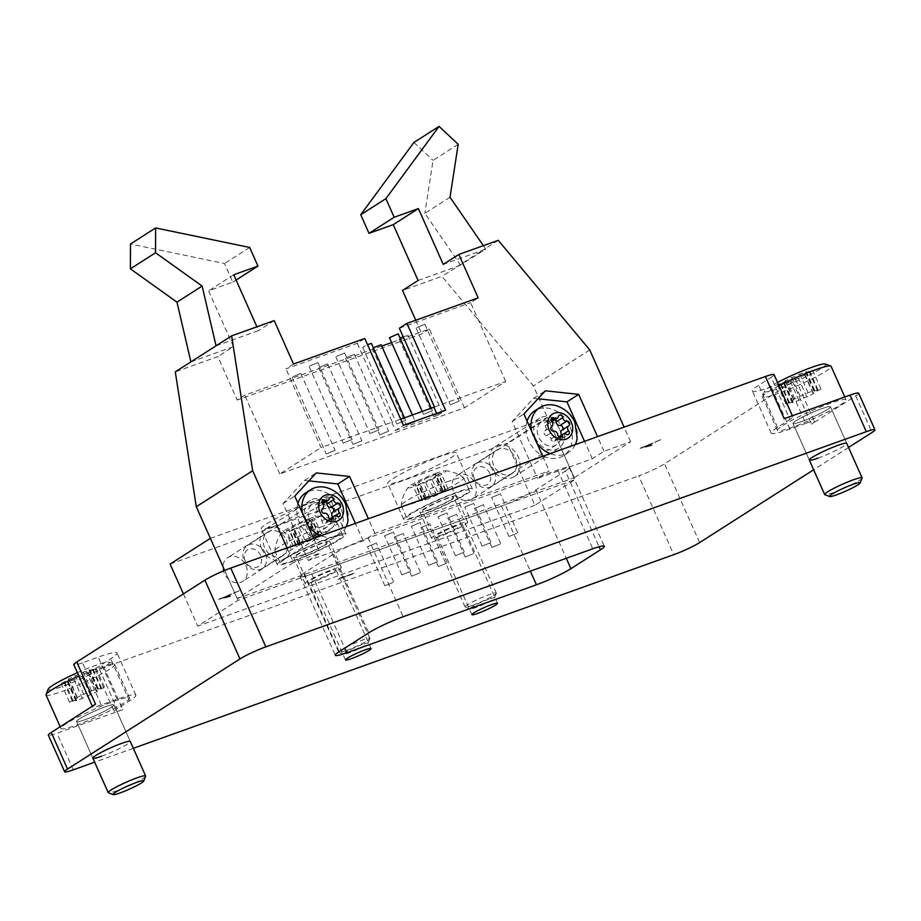 <?xml version="1.0" encoding="UTF-8"?>
<svg xmlns="http://www.w3.org/2000/svg" width="921" height="921" viewBox="0 0 921 921"><rect width="100%" height="100%" fill="white"/><g stroke="black" fill="none" stroke-linecap="round" stroke-linejoin="round"><path stroke-width="0.69" stroke-dasharray="4.61 3.45" d="M442.748 534.583A13.999 1.485 -24 0 1 436.842 535.884A13.999 1.485 -24 0 1 443.208 531.613A13.999 1.485 -24 0 1 456.505 525.799A13.999 1.485 -24 0 1 462.411 524.498A13.999 1.485 -24 0 1 456.045 528.781A13.999 1.485 -24 0 1 442.748 534.583M316.329 579.885A13.999 1.485 -24 0 1 310.423 581.186A13.999 1.485 -24 0 1 316.789 576.903A13.999 1.485 -24 0 1 330.086 571.101A13.999 1.485 -24 0 1 335.992 569.8A13.999 1.485 -24 0 1 329.637 574.082A13.999 1.485 -24 0 1 316.329 579.885M85.204 719.646A20.481 2.176 -24 0 1 76.558 721.546A20.481 2.176 -24 0 1 85.872 715.283A20.481 2.176 -24 0 1 105.328 706.787A20.481 2.176 -24 0 1 113.985 704.887A20.481 2.176 -24 0 1 104.672 711.15A20.481 2.176 -24 0 1 85.204 719.646A20.481 2.176 -24 0 1 76.558 721.546A20.481 2.176 -24 0 1 85.872 715.283A20.481 2.176 -24 0 1 105.328 706.787A20.481 2.176 -24 0 1 113.985 704.887A20.481 2.176 -24 0 1 104.672 711.15A20.481 2.176 -24 0 1 85.204 719.646M801.661 421.542A20.481 2.176 -24 0 1 793.016 423.453A20.481 2.176 -24 0 1 802.329 417.19A20.481 2.176 -24 0 1 821.797 408.694A20.481 2.176 -24 0 1 830.443 406.783A20.481 2.176 -24 0 1 821.129 413.045A20.481 2.176 -24 0 1 801.661 421.542A20.481 2.176 -24 0 1 793.016 423.453A20.481 2.176 -24 0 1 802.329 417.19A20.481 2.176 -24 0 1 821.797 408.694A20.481 2.176 -24 0 1 830.443 406.783A20.481 2.176 -24 0 1 821.129 413.045A20.481 2.176 -24 0 1 801.661 421.542M101.494 756.245A20.481 2.176 156 0 0 120.962 747.748A20.481 2.176 156 0 0 130.275 741.474L113.985 704.887L130.275 741.474M817.963 458.14A20.481 2.176 156 0 0 837.419 449.644A20.481 2.176 156 0 0 846.733 443.381L830.443 406.783L846.733 443.381M133.315 748.313L94.644 762.174M848.552 447.456L813.634 469.756M858.66 393.198A20.481 2.176 -24 0 1 855.747 395.869L811.47 424.144A20.481 2.176 156 0 0 814.383 421.473A20.481 2.176 156 0 0 805.725 423.384L786.948 381.202A20.481 2.176 -24 0 1 795.594 379.302A20.481 2.176 -24 0 1 792.693 381.973L664.548 463.816A20.481 2.176 -24 0 1 638.679 475.904L673.758 554.672M565.356 471.045A27.308 2.901 156 0 0 569.247 467.488A27.308 2.901 156 0 0 557.712 470.021L368.089 537.968A27.308 2.901 156 0 0 333.598 554.085L304.08 572.943A27.308 2.901 156 0 0 300.2 576.5A27.308 2.901 156 0 0 311.735 573.956L501.358 506.02A27.308 2.901 156 0 0 535.838 489.891L565.356 471.045L599.076 546.752M95.531 704.185A20.481 2.176 156 0 0 92.618 706.856A20.481 2.176 156 0 0 101.275 704.956L117.071 699.292A44.381 4.72 -24 0 1 135.813 695.171A44.381 4.72 -24 0 1 129.504 700.95L117.094 708.882A20.481 2.176 156 0 0 114.181 711.542A20.481 2.176 156 0 0 122.838 709.642L104.05 667.472L638.679 475.904M104.05 667.472A20.481 2.176 -24 0 1 95.404 669.371A20.481 2.176 -24 0 1 98.317 666.7L117.094 708.882M101.275 704.956L82.499 662.775L98.294 657.11A44.381 4.72 -24 0 1 117.036 652.989A44.381 4.72 -24 0 1 110.727 658.768L98.317 666.7M82.499 662.775A20.481 2.176 -24 0 1 73.841 664.686M774.043 374.617A20.481 2.176 -24 0 1 771.13 377.276L789.907 419.458A20.481 2.176 156 0 0 792.82 416.787A20.481 2.176 156 0 0 784.162 418.687M786.948 381.202L771.153 386.866A44.381 4.72 -24 0 1 752.411 390.988A44.381 4.72 -24 0 1 758.72 385.208L771.13 377.276M122.838 709.642L56.998 733.231A20.481 2.176 -24 0 1 48.341 735.142M805.725 423.384L789.93 429.048A44.381 4.72 -24 0 1 771.188 433.169A44.381 4.72 -24 0 1 777.497 427.39L789.907 419.458M218.761 599.375L239.345 590.66L231.804 594.057L227.245 596.969L229.79 596.762L218.899 599.283M218.841 599.168L239.345 590.66M239.287 590.534L238.355 591.282M238.297 591.167L231.804 594.057M231.747 593.93L227.245 596.969M227.188 596.843L230.78 596.129M230.722 596.002L229.79 596.762M229.732 596.635L218.714 599.249M226.059 597.107L229.651 594.816L221.846 598.109L226.117 597.234L229.709 594.931L221.903 598.236L226.117 597.234M341.967 577.26L337.892 579.401L353.699 573.737L339.757 578.215M339.699 578.089L354.55 573.035L340.425 578.25M340.367 578.123L341.91 577.133M640.141 448.389L660.725 439.674L653.185 443.07L648.626 445.983L651.17 445.776L640.279 448.308M640.222 448.182L660.725 439.674M660.668 439.547L659.735 440.307M659.678 440.18L653.185 443.07M653.127 442.943L648.626 445.983M648.568 445.856L652.16 445.142M652.103 445.016L651.17 445.776M651.112 445.649L640.095 448.262M647.44 446.121L651.032 443.83L643.226 447.122L647.498 446.248L651.089 443.957L643.284 447.249L647.498 446.248M393.037 478.552A37.554 3.995 -24 0 1 430.832 460.074A37.554 3.995 -24 0 1 456.321 452.902A37.554 3.995 -24 0 1 450.979 457.795A37.554 3.995 -24 0 1 413.184 476.261A37.554 3.995 -24 0 1 387.706 483.444A37.554 3.995 -24 0 1 393.037 478.552M409.051 514.528A37.554 3.995 -24 0 1 446.858 496.051A37.554 3.995 -24 0 1 472.335 488.867A37.554 3.995 -24 0 1 466.993 493.76A37.554 3.995 -24 0 1 429.198 512.237A37.554 3.995 -24 0 1 403.72 519.421A37.554 3.995 -24 0 1 409.051 514.528M422.751 509.624A19.802 2.107 -24 0 1 442.679 499.873A19.802 2.107 -24 0 1 456.114 496.097A19.802 2.107 -24 0 1 453.305 498.675A19.802 2.107 -24 0 1 433.377 508.415A19.802 2.107 -24 0 1 419.941 512.203A19.802 2.107 -24 0 1 422.751 509.624M464.898 524.717A19.802 2.107 156 0 0 467.718 522.138A19.802 2.107 156 0 0 454.283 525.926A19.802 2.107 156 0 0 434.355 535.665A19.802 2.107 156 0 0 431.535 538.244A19.802 2.107 156 0 0 444.97 534.468A19.802 2.107 156 0 0 464.898 524.717M266.63 523.842A37.554 3.995 -24 0 1 304.425 505.376A37.554 3.995 -24 0 1 329.902 498.192A37.554 3.995 -24 0 1 324.56 503.085A37.554 3.995 -24 0 1 286.765 521.562A37.554 3.995 -24 0 1 261.288 528.746A37.554 3.995 -24 0 1 266.63 523.842M282.643 559.818A37.554 3.995 -24 0 1 320.439 541.352A37.554 3.995 -24 0 1 345.916 534.168A37.554 3.995 -24 0 1 340.586 539.061A37.554 3.995 -24 0 1 302.79 557.539A37.554 3.995 -24 0 1 277.302 564.711A37.554 3.995 -24 0 1 282.643 559.818M296.332 554.914A19.802 2.107 -24 0 1 316.271 545.174A19.802 2.107 -24 0 1 329.706 541.387A19.802 2.107 -24 0 1 326.886 543.966A19.802 2.107 -24 0 1 306.958 553.705A19.802 2.107 -24 0 1 293.523 557.493A19.802 2.107 -24 0 1 296.332 554.914M338.491 570.018A19.802 2.107 156 0 0 341.3 567.44A19.802 2.107 156 0 0 327.864 571.227A19.802 2.107 156 0 0 307.936 580.967A19.802 2.107 156 0 0 305.116 583.546A19.802 2.107 156 0 0 318.551 579.758A19.802 2.107 156 0 0 338.491 570.018M475.086 483.571A13.999 11.374 -122.6 0 1 471.817 499.228A13.999 11.374 -122.6 0 1 453.489 491.307A13.999 11.374 -122.6 0 1 456.747 475.639A13.999 11.374 -122.6 0 1 475.086 483.571M515.334 457.852A13.999 11.374 -122.6 0 1 512.076 473.521A13.999 11.374 -122.6 0 1 493.737 465.589A13.999 11.374 -122.6 0 1 497.006 449.932A13.999 11.374 -122.6 0 1 515.334 457.852M245.953 565.667A13.999 11.374 -122.6 0 1 242.695 581.324A13.999 11.374 -122.6 0 1 224.356 573.403A13.999 11.374 -122.6 0 1 227.625 557.735A13.999 11.374 -122.6 0 1 245.953 565.667M286.212 539.948A13.999 11.374 -122.6 0 1 282.943 555.616A13.999 11.374 -122.6 0 1 264.615 547.696A13.999 11.374 -122.6 0 1 267.873 532.027A13.999 11.374 -122.6 0 1 286.212 539.948M534.848 505.307L197.739 626.096L237.986 600.377L575.095 479.599L534.848 505.307L507.229 443.277L170.12 564.066M183.406 593.895L197.739 626.096M287.018 547.926L293.523 562.524L237.169 598.523L224.655 570.433L237.986 600.377M210.379 538.359L547.477 417.57L575.095 479.599M547.477 417.57L507.229 443.277M535.458 438.131A17.752 14.425 57.4 0 0 558.713 448.193A17.752 14.425 57.4 0 0 562.846 428.323A17.752 14.425 57.4 0 0 539.602 418.272A17.752 14.425 57.4 0 0 535.458 438.131M490.847 466.636A17.752 14.425 57.4 0 0 514.091 476.687A17.752 14.425 57.4 0 0 518.235 456.816A17.752 14.425 57.4 0 0 494.98 446.766A17.752 14.425 57.4 0 0 490.847 466.636M306.336 520.238A17.752 14.425 57.4 0 0 329.58 530.289A17.752 14.425 57.4 0 0 333.724 510.418A17.752 14.425 57.4 0 0 310.469 500.368A17.752 14.425 57.4 0 0 306.336 520.238M261.714 548.732A17.752 14.425 57.4 0 0 284.969 558.782A17.752 14.425 57.4 0 0 289.102 538.912A17.752 14.425 57.4 0 0 265.858 528.861A17.752 14.425 57.4 0 0 261.714 548.732M309.824 365.856L317.872 362.598L309.824 365.856M344.063 442.771L352.121 439.501L344.063 442.771M336.579 356.266L344.638 353.008L336.579 356.266M370.818 433.181L378.876 429.911L370.818 433.181M371.393 343.418L362.655 347.309L367.502 344.604M397.584 423.591L405.631 420.333L397.584 423.591M398.148 333.828L389.422 337.719M424.339 414.001L432.386 410.743L424.339 414.001M416.856 327.508L424.903 324.238L416.856 327.508M451.094 404.423L459.153 401.153L451.094 404.423M403.145 336.672L407.186 335.751L400.105 338.214M434.056 415.302L442.103 412.032L434.056 415.302M381.11 344.719L373.339 347.804M407.301 424.892L415.348 421.622L407.301 424.892M346.296 357.567L354.355 354.297L346.296 357.567M380.534 434.482L388.593 431.212L380.534 434.482M319.541 367.157L327.588 363.887L319.541 367.157M353.779 444.06L361.838 440.802L353.779 444.06M292.786 376.747L300.833 373.477L292.786 376.747M327.024 453.65L335.083 450.392L327.024 453.65M499.976 544.15L491.918 547.419L499.976 544.15M482.581 505.076L474.522 508.346L482.581 505.076M473.21 553.74L465.163 557.009L473.21 553.74M455.814 514.666L447.767 517.924L455.814 514.666M446.455 563.33L438.408 566.588L446.455 563.33M429.059 524.256L421.012 527.514L429.059 524.256M419.7 572.908L411.641 576.178L419.7 572.908M402.304 533.835L394.246 537.104L402.304 533.835M392.945 582.498L384.886 585.768L392.945 582.498M375.549 543.425L367.491 546.694L375.549 543.425M517.015 533.271L508.956 536.529L517.015 533.271M499.619 494.197L491.561 497.455L499.619 494.197M490.26 542.849L482.201 546.118L490.26 542.849M472.853 503.775L464.806 507.045L472.853 503.775M463.493 552.439L455.446 555.708L463.493 552.439M446.098 513.365L438.051 516.635L446.098 513.365M436.738 562.029L428.691 565.298L436.738 562.029M419.343 522.955L411.284 526.225L419.343 522.955M409.983 571.619L401.924 574.877L409.983 571.619M392.588 532.545L384.529 535.803L392.588 532.545M293.523 364.025L285.971 368.849L357.233 343.314L364.785 338.491M357.233 343.314L392.311 422.083L321.038 447.618L285.971 368.849M498.261 240.323L482.662 250.293L443.254 264.408M216.044 345.824L258.594 330.581L256.913 326.805M274.193 320.612L258.594 330.581M400.727 419.216L392.311 422.083M434.447 406.99L505.71 381.455L464.449 407.807L279.777 473.97L321.038 447.618M308.857 480.877L304.483 480.417L283.046 503.591L308.374 560.498L363.162 540.869L374.893 533.363L549.25 470.896L537.507 478.402L592.284 458.773L604.026 451.267L630.62 441.735L574.267 477.734L533.397 385.934L441.896 276.323L402.5 290.437M308.374 560.498L320.117 552.991L293.523 562.524M237.169 598.523L574.267 477.734M381.731 346.112L244.71 395.201L237.169 400.025L217.828 356.611L175.289 371.854M464.449 407.807L429.382 329.039L391.586 342.577M429.382 329.039L421.83 333.851L237.169 400.025M589.751 349.945L533.397 385.934M630.62 441.735L624.116 427.137M483.387 245.654L485.804 249.165L441.896 276.323M418.099 280.479L457.495 266.365L482.662 250.293L485.804 249.165M415.762 320.232L421.83 333.851M505.71 381.455L470.643 302.687L478.183 297.863M399.38 328.221L470.643 302.687M190.889 361.884L233.427 346.641L217.828 356.611M233.427 346.641L208.583 290.829L232.806 282.137L224.528 263.533L130.483 244.007M233.738 274.757L208.583 290.829M279.777 473.97L244.71 395.201M313.612 538.394L320.117 552.991M374.893 533.363L368.4 518.765M542.745 456.286L549.25 470.896M604.026 451.267L597.522 436.669M592.284 458.773L584.513 441.32M537.979 398.781L533.604 398.321L512.168 421.496L537.507 478.402M512.168 421.496L523.911 413.99M533.604 398.321L545.347 390.815M363.162 540.869L355.391 523.416M283.046 503.591L294.778 496.097M304.483 480.417L316.225 472.922M236.087 280.042L232.806 282.137M249.683 247.461L224.528 263.533M450.012 197.267L424.846 213.327L460.65 265.236M458.198 144.321L433.043 160.392L424.846 213.327M413.909 142.456L433.043 160.392M391.805 422.405L395.397 430.475L403.444 425.329M395.397 430.475L437.533 415.371L436.669 413.425M437.533 415.371L445.58 410.225M77.41 672.687A33.455 3.557 -24 0 1 95.139 665.503A33.455 3.557 -24 0 1 108.931 662.13A33.455 3.557 -24 0 1 95.45 671.904A33.455 3.557 -24 0 1 62.26 686.502A33.455 3.557 -24 0 1 48.157 689.184M46.05 694.998A37.554 3.995 156 0 0 61.903 691.51A37.554 3.995 156 0 0 97.591 675.933A37.554 3.995 156 0 0 114.665 664.444A37.554 3.995 156 0 0 114.296 664.145A37.554 3.995 156 0 0 98.812 667.944A37.554 3.995 156 0 0 78.884 676.014M145.622 776.23A20.481 2.176 -24 0 1 116.852 790.725A20.481 2.176 -24 0 1 108.402 792.797M74.348 675.968L75.349 675.646A5.595 0.599 156 0 0 83.293 672.192L89.51 669.97A5.595 0.599 156 0 0 89.095 670.442A5.595 0.599 156 0 0 93.182 669.256L96.164 668.381L92.871 670.327A5.595 0.599 156 0 0 88.335 672.998A5.595 0.599 156 0 0 88.589 673.055L82.061 676.359A5.595 0.599 156 0 0 80.691 676.797A5.595 0.599 156 0 0 74.106 679.813L67.889 682.035A5.595 0.599 156 0 0 68.304 681.563A5.595 0.599 156 0 0 65.944 682.081A5.595 0.599 156 0 0 64.217 682.749L61.235 683.624L64.539 681.678A5.595 0.599 156 0 0 69.063 679.007A5.595 0.599 156 0 0 68.81 678.95L74.348 675.968M82.637 694.572L83.627 694.25A5.595 0.599 156 0 0 91.582 690.808L97.799 688.574A5.595 0.599 156 0 0 97.373 689.046A5.595 0.599 156 0 0 101.471 687.86L104.453 686.997L101.149 688.931A5.595 0.599 156 0 0 96.613 691.602A5.595 0.599 156 0 0 96.878 691.659L90.339 694.964A5.595 0.599 156 0 0 88.98 695.401A5.595 0.599 156 0 0 82.395 698.417L76.178 700.639A5.595 0.599 156 0 0 76.593 700.167A5.595 0.599 156 0 0 74.233 700.685A5.595 0.599 156 0 0 72.494 701.365L69.512 702.228L72.817 700.282A5.595 0.599 156 0 0 77.352 697.611A5.595 0.599 156 0 0 77.099 697.554L82.637 694.572M113.72 701.434A37.554 3.995 -24 0 1 129.573 697.945A37.554 3.995 -24 0 1 112.5 709.423A37.554 3.995 -24 0 1 76.823 725A37.554 3.995 -24 0 1 60.959 728.488A37.554 3.995 -24 0 1 78.043 717.01A37.554 3.995 -24 0 1 113.72 701.434M825.4 364.025A33.455 3.557 -24 0 1 811.908 373.799A33.455 3.557 -24 0 1 778.729 388.397A33.455 3.557 -24 0 1 764.614 391.091A33.455 3.557 -24 0 1 777.531 382.468M778.982 385.726A37.554 3.995 156 0 0 762.53 396.421A37.554 3.995 156 0 0 762.507 396.893A37.554 3.995 156 0 0 778.372 393.405A37.554 3.995 156 0 0 814.049 377.829A37.554 3.995 156 0 0 831.122 366.351M862.079 478.126A20.481 2.176 -24 0 1 833.309 492.62A20.481 2.176 -24 0 1 824.871 494.692M799.509 377.944L798.519 378.266A5.595 0.599 156 0 0 790.563 381.708L784.347 383.93A5.595 0.599 156 0 0 784.773 383.458A5.595 0.599 156 0 0 780.674 384.656L777.692 385.519L780.996 383.573A5.595 0.599 156 0 0 785.532 380.914A5.595 0.599 156 0 0 785.268 380.845L791.807 377.541A5.595 0.599 156 0 0 793.165 377.103A5.595 0.599 156 0 0 799.762 374.099L805.967 371.865A5.595 0.599 156 0 0 805.553 372.337A5.595 0.599 156 0 0 807.924 371.819A5.595 0.599 156 0 0 809.651 371.151L812.633 370.288L809.329 372.222A5.595 0.599 156 0 0 804.793 374.893A5.595 0.599 156 0 0 805.058 374.962L799.509 377.944M807.798 396.548L806.796 396.87A5.595 0.599 156 0 0 798.852 400.313L792.636 402.546A5.595 0.599 156 0 0 793.05 402.074A5.595 0.599 156 0 0 788.963 403.26L785.981 404.123L789.285 402.189A5.595 0.599 156 0 0 793.81 399.518A5.595 0.599 156 0 0 793.557 399.449L800.096 396.157A5.595 0.599 156 0 0 801.454 395.719A5.595 0.599 156 0 0 808.039 392.703L814.256 390.481A5.595 0.599 156 0 0 813.842 390.953A5.595 0.599 156 0 0 816.202 390.435A5.595 0.599 156 0 0 817.929 389.756L820.91 388.892L817.606 390.838A5.595 0.599 156 0 0 813.082 393.497A5.595 0.599 156 0 0 813.335 393.566L807.798 396.548M793.28 426.907A37.554 3.995 -24 0 1 777.428 430.395A37.554 3.995 -24 0 1 794.501 418.905A37.554 3.995 -24 0 1 830.178 403.329A37.554 3.995 -24 0 1 846.042 399.841A37.554 3.995 -24 0 1 828.958 411.319A37.554 3.995 -24 0 1 793.28 426.907M245.251 560.935A9.97 8.105 -122.6 0 1 248.9 549.123A9.97 8.105 -122.6 0 1 260.631 555.421A9.97 8.105 -122.6 0 1 256.971 567.232A9.97 8.105 -122.6 0 1 245.251 560.935M265.283 553.245A13.654 11.098 57.4 0 0 247.404 545.508A13.654 11.098 57.4 0 0 244.215 560.797A13.654 11.098 57.4 0 0 262.105 568.533A13.654 11.098 57.4 0 0 265.283 553.245M325.7 501.91A2.544 2.072 57.4 0 0 322.546 502.935A3.5 2.844 -122.6 0 1 321.441 504.639A3.5 2.844 -122.6 0 1 318.344 504.443A2.544 2.072 57.4 0 0 316.007 507.932A3.5 2.844 -122.6 0 1 316.686 509.002A3.5 2.844 -122.6 0 1 315.868 512.928A3.5 2.844 -122.6 0 1 315.811 512.962A2.544 2.072 57.4 0 0 317.849 517.533A3.5 2.844 -122.6 0 1 321.521 519.858A3.5 2.844 -122.6 0 1 321.843 521.067A2.544 2.072 57.4 0 0 326.23 522.149A3.5 2.844 -122.6 0 1 327.335 520.446A3.5 2.844 -122.6 0 1 330.432 520.641A2.544 2.072 57.4 0 0 332.769 517.153A3.5 2.844 -122.6 0 1 332.677 517.038M307.649 524.993A26.628 21.632 -122.6 0 1 304.517 519.479A26.628 21.632 -122.6 0 1 302.549 513.538M327.369 487.865A26.628 21.632 -122.6 0 1 345.605 504.754A26.628 21.632 -122.6 0 1 348.034 520.215M330.558 511.546A13.654 11.098 57.4 0 0 312.68 503.822A13.654 11.098 57.4 0 0 309.491 519.099A13.654 11.098 57.4 0 0 327.381 526.835A13.654 11.098 57.4 0 0 330.558 511.546M314.188 538.186A26.628 21.632 57.4 0 0 334.358 537.772A26.628 21.632 57.4 0 0 340.574 507.966A26.628 21.632 57.4 0 0 305.691 492.885M297.955 503.211A26.628 21.632 57.4 0 0 299.486 522.691A26.628 21.632 57.4 0 0 313.336 537.749M346.146 526.731A26.628 21.632 -122.6 0 1 339.389 534.56A26.628 21.632 -122.6 0 1 320.992 535.746M362.367 644.481A13.378 1.428 156 0 0 349.094 650.318A13.378 1.428 156 0 0 343.706 654.232A13.378 1.428 156 0 0 349.22 652.874A13.378 1.428 156 0 0 368.009 643.411A13.378 1.428 156 0 0 362.367 644.481M345.916 650.687A17.073 1.819 -24 0 1 338.882 652.413A17.073 1.819 -24 0 1 338.709 652.275A17.073 1.819 -24 0 1 346.469 647.049A17.073 1.819 -24 0 1 362.69 639.968A17.073 1.819 -24 0 1 369.897 638.391A17.073 1.819 -24 0 1 369.885 638.598A17.073 1.819 -24 0 1 345.916 650.687M317.722 535.251L321.51 534.019L310.964 540.167L299.924 544.956L293.431 546.257L304.77 539.844L316.398 535.009L315.822 535.665L317.722 535.251M310.814 519.743L314.602 518.511L304.057 524.659L293.016 529.448L286.535 530.749L297.874 524.348L309.502 519.502L308.915 520.158L310.814 519.743M310.63 518.201A20.481 2.176 156 0 0 282.045 532.407A20.481 2.176 156 0 0 290.506 531.06A20.481 2.176 156 0 0 311.517 521.758A20.481 2.176 156 0 0 318.747 516.071A20.481 2.176 156 0 0 310.63 518.201M322.857 526.328A34.135 3.626 156 0 0 291.22 540.074A34.135 3.626 156 0 0 274.872 550.7A34.135 3.626 156 0 0 274.895 550.919A34.135 3.626 156 0 0 289.321 547.753A34.135 3.626 156 0 0 321.751 533.593A34.135 3.626 156 0 0 337.282 523.151A34.135 3.626 156 0 0 337.144 522.978A34.135 3.626 156 0 0 322.857 526.328M303.228 554.799A17.073 1.819 -24 0 1 296.021 556.388A17.073 1.819 -24 0 1 303.78 551.161A17.073 1.819 -24 0 1 320.001 544.081A17.073 1.819 -24 0 1 327.208 542.492A17.073 1.819 -24 0 1 319.449 547.719A17.073 1.819 -24 0 1 303.228 554.799M294.835 560.152A34.135 3.626 -24 0 1 280.421 563.33A34.135 3.626 -24 0 1 295.952 552.888A34.135 3.626 -24 0 1 328.383 538.727A34.135 3.626 -24 0 1 342.796 535.55A34.135 3.626 -24 0 1 327.277 545.992A34.135 3.626 -24 0 1 294.835 560.152M488.786 599.18A13.378 1.428 156 0 0 475.512 605.028A13.378 1.428 156 0 0 470.113 608.931A13.378 1.428 156 0 0 475.639 607.584A13.378 1.428 156 0 0 494.427 598.109A13.378 1.428 156 0 0 488.786 599.18M472.335 605.396A17.073 1.819 -24 0 1 465.289 607.112A17.073 1.819 -24 0 1 465.128 606.974A17.073 1.819 -24 0 1 472.887 601.758A17.073 1.819 -24 0 1 489.109 594.678A17.073 1.819 -24 0 1 496.315 593.089A17.073 1.819 -24 0 1 496.304 593.308A17.073 1.819 -24 0 1 472.335 605.396M444.141 489.96L447.917 488.717L437.383 494.876L426.331 499.666L419.849 500.966L431.189 494.554L442.817 489.719L442.23 490.375L444.141 489.96M437.233 474.453L441.021 473.21L430.475 479.369L419.435 484.158L412.942 485.459L424.282 479.047L435.909 474.211L435.334 474.868L437.233 474.453M437.049 472.91A20.481 2.176 156 0 0 408.452 487.117A20.481 2.176 156 0 0 416.914 485.758A20.481 2.176 156 0 0 437.935 476.456A20.481 2.176 156 0 0 445.154 470.781A20.481 2.176 156 0 0 437.049 472.91M449.275 481.027A34.135 3.626 156 0 0 417.627 494.784A34.135 3.626 156 0 0 401.28 505.41A34.135 3.626 156 0 0 401.314 505.629A34.135 3.626 156 0 0 415.728 502.452A34.135 3.626 156 0 0 448.17 488.291A34.135 3.626 156 0 0 463.689 477.849A34.135 3.626 156 0 0 463.551 477.688A34.135 3.626 156 0 0 449.275 481.027M429.635 509.497A17.073 1.819 -24 0 1 422.428 511.086A17.073 1.819 -24 0 1 430.199 505.871A17.073 1.819 -24 0 1 446.409 498.791A17.073 1.819 -24 0 1 453.616 497.202A17.073 1.819 -24 0 1 445.856 502.417A17.073 1.819 -24 0 1 429.635 509.497M421.254 514.862A34.135 3.626 -24 0 1 406.84 518.028A34.135 3.626 -24 0 1 422.359 507.598A34.135 3.626 -24 0 1 454.801 493.437A34.135 3.626 -24 0 1 469.215 490.26A34.135 3.626 -24 0 1 453.685 500.702A34.135 3.626 -24 0 1 421.254 514.862M474.373 478.839A9.97 8.105 -122.6 0 1 478.034 467.028A9.97 8.105 -122.6 0 1 489.753 473.325A9.97 8.105 -122.6 0 1 486.092 485.137A9.97 8.105 -122.6 0 1 474.373 478.839M494.404 471.149A13.654 11.098 57.4 0 0 476.525 463.413A13.654 11.098 57.4 0 0 473.336 478.701A13.654 11.098 57.4 0 0 491.227 486.426A13.654 11.098 57.4 0 0 494.404 471.149M554.833 419.815A2.544 2.072 57.4 0 0 551.667 420.839A3.5 2.844 -122.6 0 1 550.562 422.543A3.5 2.844 -122.6 0 1 547.477 422.348A2.544 2.072 57.4 0 0 545.128 425.836A3.5 2.844 -122.6 0 1 545.819 426.907A3.5 2.844 -122.6 0 1 545.002 430.821A3.5 2.844 -122.6 0 1 544.933 430.867A2.544 2.072 57.4 0 0 546.97 435.437A3.5 2.844 -122.6 0 1 550.643 437.763A3.5 2.844 -122.6 0 1 550.977 438.96A2.544 2.072 57.4 0 0 555.363 440.042A3.5 2.844 -122.6 0 1 556.457 438.35A3.5 2.844 -122.6 0 1 559.554 438.546A2.544 2.072 57.4 0 0 561.902 435.057A3.5 2.844 -122.6 0 1 561.798 434.942M536.77 442.897A26.628 21.632 -122.6 0 1 533.639 437.371A26.628 21.632 -122.6 0 1 531.682 431.442M556.491 405.77A26.628 21.632 -122.6 0 1 574.727 422.658A26.628 21.632 -122.6 0 1 577.156 438.108M559.692 429.451A13.654 11.098 57.4 0 0 541.801 421.714A13.654 11.098 57.4 0 0 538.624 437.003A13.654 11.098 57.4 0 0 556.503 444.739A13.654 11.098 57.4 0 0 559.692 429.451M543.321 456.091A26.628 21.632 57.4 0 0 563.491 455.676A26.628 21.632 57.4 0 0 569.696 425.87A26.628 21.632 57.4 0 0 534.813 410.789M527.077 421.116A26.628 21.632 57.4 0 0 528.608 440.595A26.628 21.632 57.4 0 0 542.457 455.653M575.28 444.636A26.628 21.632 -122.6 0 1 568.522 452.453A26.628 21.632 -122.6 0 1 550.125 453.65M699.615 542.584L664.548 463.816M792.693 381.973L811.47 424.144M855.747 395.869L872.037 432.456M73.289 769.829L56.998 733.231M129.504 700.95L110.727 658.768M117.071 699.292L98.294 657.11M777.497 427.39L758.72 385.208M789.93 429.048L771.153 386.866M557.712 470.021L592.779 548.789M535.838 489.891L566.288 558.287M501.358 506.02L530.358 571.158M311.735 573.956L344.753 648.131M304.08 572.943L339.158 651.711M333.598 554.085L368.676 632.854M368.089 537.968L403.156 616.736M83.627 694.25L75.349 675.646M97.799 688.574L89.51 669.97M101.149 688.931L92.871 670.327M82.395 698.417L74.106 679.813M72.494 701.365L64.217 682.749M76.178 700.639L67.889 682.035M90.339 694.964L82.061 676.359M96.878 691.659L88.589 673.055M101.471 687.86L93.182 669.256M91.582 690.808L83.293 672.192M77.099 697.554L68.81 678.95M72.817 700.282L64.539 681.678M806.796 396.87L798.519 378.266M792.636 402.546L784.347 383.93M789.285 402.189L780.996 383.573M808.039 392.703L799.762 374.099M817.929 389.756L809.651 371.151M814.256 390.481L805.967 371.865M800.096 396.157L791.807 377.541M793.557 399.449L785.268 380.845M788.963 403.26L780.674 384.656M798.852 400.313L790.563 381.708M813.335 393.566L805.058 374.962M817.606 390.838L809.329 372.222M321.843 521.067L328.555 516.773M322.546 502.935L329.258 498.652M332.769 517.153L334.818 515.841M326.23 522.149L330.674 519.306M330.432 520.641L337.132 516.359M318.344 504.443L321.993 502.118M316.007 507.932L322.707 503.649M317.849 517.533L324.56 513.25M319.115 534.71L312.207 519.202M311.16 537.081L304.264 521.574M296.09 544.702L289.182 529.195M298.784 544.99L291.876 529.483M310.17 540.42L303.262 524.924M318.85 535.573L311.954 520.066M315.419 537.772L308.512 522.265M303.78 543.194L296.873 527.687M295.825 545.566L288.929 530.059M299.521 542.504L292.613 526.996M304.77 539.844L297.874 524.348M316.156 535.285L309.249 519.778M445.522 489.419L438.626 473.912M437.579 491.779L430.671 476.272M422.497 499.401L415.601 483.893M425.191 499.689L418.295 484.181M436.577 495.13L429.681 479.622M445.269 490.283L438.361 474.776M441.827 492.47L434.931 476.974M430.188 497.904L423.292 482.397M422.244 500.264L415.336 484.757M425.939 497.213L419.032 481.706M431.189 494.554L424.282 479.047M442.575 489.995L435.668 474.488M550.977 438.96L557.689 434.677M544.933 430.867L551.552 426.642M551.667 420.839L558.379 416.557M561.902 435.057L563.94 433.745M555.363 440.042L559.795 437.21M559.554 438.546L566.265 434.263M547.477 422.348L551.115 420.022M545.128 425.836L551.84 421.553M546.97 435.437L553.682 431.155M471.909 614.664L436.842 535.884M345.49 659.954L310.423 581.186M92.848 758.144L76.558 721.546L92.848 758.144M809.306 460.04L793.016 423.453L809.306 460.04M135.813 695.171L117.036 652.989M771.188 433.169L752.411 390.988M92.618 706.856L92.342 706.223M95.404 669.371L114.181 711.542M795.594 379.302L814.383 421.473M792.82 416.787L792.359 415.762M569.247 467.488L604.314 546.257M300.2 576.5L335.267 655.268M371.071 648.568L335.992 569.8M497.478 603.278L462.411 524.498M472.335 488.867L456.321 452.902M467.718 522.138L456.114 496.097M345.916 534.168L329.902 498.192M341.3 567.44L329.706 541.387M512.076 473.521L471.817 499.228M282.943 555.616L242.695 581.324M267.873 532.027L227.625 557.735M497.006 449.932L456.747 475.639M305.116 583.546L293.523 557.493M277.302 564.711L261.288 528.746M431.535 538.244L419.941 512.203M403.72 519.421L387.706 483.444M514.091 476.687L558.713 448.193M284.969 558.782L329.58 530.289M317.872 362.598L352.121 439.501M344.638 353.008L378.876 429.911M404.526 417.846L405.631 420.333M431.293 408.256L432.386 410.743M424.903 324.238L459.153 401.153M407.865 335.129L442.103 412.032M412.412 415.026L415.348 421.622M354.355 354.297L388.593 431.212M327.588 363.887L361.838 440.802M300.833 373.477L335.083 450.392M500.656 543.528L483.26 504.455M473.889 553.118L456.494 514.045M447.134 562.708L429.739 523.623M420.379 572.286L402.984 533.213M393.624 581.876L376.229 542.803M517.694 532.649L500.299 493.564M490.939 542.227L473.544 503.154M464.172 551.817L446.777 512.744M437.417 561.407L420.022 522.334M410.662 570.997L393.267 531.924M401.924 574.877L384.529 535.803M428.691 565.298L411.284 526.225M455.446 555.708L438.051 516.635M482.201 546.118L464.806 507.045M508.956 536.529L491.561 497.455M384.886 585.768L367.491 546.694M411.641 576.178L394.246 537.104M438.408 566.588L421.012 527.514M465.163 557.009L447.767 517.924M491.918 547.419L474.522 508.346M292.107 377.368L326.345 454.272M318.862 367.778L353.1 444.682M345.617 358.188L379.855 435.103M372.372 348.599L406.622 425.514M399.138 339.02L433.377 415.924M416.177 328.129L450.415 405.044M422.267 411.491L423.66 414.623M362.655 347.309L396.905 424.213M335.9 356.899L370.138 433.803M309.145 366.477L343.383 443.392M265.858 528.861L310.469 500.368M494.98 446.766L539.602 418.272M108.931 662.13L114.296 664.145M98.098 688.229L89.821 669.625M104.453 686.997L96.164 668.381M114.665 664.444L129.573 697.945M60.187 726.761L60.959 728.488M76.593 700.167L68.304 681.563M75.867 700.985L67.59 682.38M97.062 691.706L88.784 673.101M96.613 691.602L88.335 672.998M97.373 689.046L89.095 670.442M76.904 697.508L68.626 678.904M77.352 697.611L69.063 679.007M69.512 702.228L61.235 683.624M764.614 391.091L762.53 396.421M792.336 402.891L784.047 384.276M785.981 404.123L777.692 385.519M762.507 396.893L777.428 430.395M844.764 396.974L846.042 399.841M813.842 390.953L805.553 372.337M814.567 390.136L806.278 371.52M793.361 399.415L785.083 380.799M793.81 399.518L785.532 380.914M793.05 402.074L784.773 383.458M813.531 393.612L805.242 375.008M813.082 393.497L804.793 374.893M820.91 388.892L812.633 370.288M323.352 501.703L330.063 497.409M247.404 545.508L312.68 503.822M339.389 534.56L334.358 537.772M262.105 568.533L327.381 526.835M325.424 523.381L332.136 519.099M327.335 520.446L329.787 518.88M332.677 520.791L339.389 516.497M333.011 512.088L339.722 507.805M321.441 504.639L322.81 503.764M316.099 504.294L322.81 500.011M315.765 512.985L322.477 508.703M343.706 654.232L338.882 652.413M293.431 546.257L286.535 530.749M298.542 545.267L291.635 529.759M282.045 532.407C277.877 537.783 275.483 543.885 274.872 550.7M338.709 652.275L296.021 556.388M274.895 550.919L280.421 563.33M337.282 523.151L342.796 535.55M369.897 638.391L327.208 542.492M318.747 516.071C325.527 516.577 331.652 518.88 337.144 522.978M321.51 534.019L314.602 518.511M315.212 537.726L308.305 522.219M315.569 537.806L308.662 522.299M299.118 544.61L292.21 529.103M299.728 542.55L292.82 527.042M299.371 542.469L292.464 526.962M316.398 535.009L309.502 519.502M315.822 535.665L308.915 520.158M368.009 643.411L369.885 638.598M470.113 608.931L465.289 607.112M419.849 500.966L412.942 485.459M424.949 499.965L418.053 484.458M408.452 487.117C404.296 492.493 401.901 498.583 401.28 505.41M465.128 606.974L422.428 511.086M401.314 505.629L406.84 518.028M463.689 477.849L469.215 490.26M496.315 593.089L453.616 497.202M445.154 470.781C451.935 471.276 458.071 473.578 463.551 477.688M447.917 488.717L441.021 473.21M441.62 492.424L434.724 476.917M441.988 492.516L435.08 477.009M425.537 499.309L418.629 483.801M426.147 497.259L419.239 481.752M425.79 497.167L418.882 481.66M442.817 489.719L435.909 474.211M442.23 490.375L435.334 474.868M494.427 598.109L496.304 593.308M545.002 430.821L551.529 426.653M552.473 419.596L559.185 415.313M476.525 463.413L541.801 421.714M568.522 452.453L563.491 455.676M491.227 486.426L556.503 444.739M554.557 441.286L561.257 437.003M556.457 438.35L558.909 436.784M561.798 438.684L568.51 434.401M562.132 429.992L568.844 425.709M550.562 422.543L551.932 421.668M545.22 422.198L551.932 417.915M544.887 430.89L551.598 426.607"/><path stroke-width="1.38" d="M491.572 604.579A13.999 1.485 156 0 0 478.275 610.381A13.999 1.485 156 0 0 471.909 614.664A13.999 1.485 156 0 0 477.815 613.363A13.999 1.485 156 0 0 491.112 607.549A13.999 1.485 156 0 0 497.478 603.278A13.999 1.485 156 0 0 491.572 604.579M365.153 649.869A13.999 1.485 156 0 0 351.857 655.671A13.999 1.485 156 0 0 345.49 659.954A13.999 1.485 156 0 0 351.408 658.653A13.999 1.485 156 0 0 364.704 652.851A13.999 1.485 156 0 0 371.071 648.568A13.999 1.485 156 0 0 365.153 649.869M113.225 794.616A16.797 1.784 156 0 0 120.156 792.912A16.797 1.784 156 0 0 143.745 781.031A16.797 1.784 156 0 0 136.665 782.378A16.797 1.784 156 0 0 120.006 789.7A16.797 1.784 156 0 0 113.225 794.616L108.402 792.797A20.481 2.176 -24 0 1 108.206 792.624A20.481 2.176 -24 0 1 117.52 786.361A20.481 2.176 -24 0 1 136.976 777.865A20.481 2.176 -24 0 1 145.633 775.966L130.275 741.474A20.481 2.176 156 0 0 121.63 743.385A20.481 2.176 156 0 0 102.162 751.881A20.481 2.176 156 0 0 92.848 758.144A20.481 2.176 156 0 0 101.494 756.245M829.694 496.511A16.797 1.784 156 0 0 836.613 494.819A16.797 1.784 156 0 0 860.202 482.926A16.797 1.784 156 0 0 853.122 484.273A16.797 1.784 156 0 0 836.464 491.607A16.797 1.784 156 0 0 829.694 496.511L824.871 494.692A20.481 2.176 -24 0 1 824.663 494.531A20.481 2.176 -24 0 1 833.977 488.268A20.481 2.176 -24 0 1 853.445 479.772A20.481 2.176 -24 0 1 862.091 477.861L846.733 443.381A20.481 2.176 156 0 0 838.087 445.28A20.481 2.176 156 0 0 818.631 453.777A20.481 2.176 156 0 0 809.306 460.04A20.481 2.176 156 0 0 817.963 458.14M848.552 447.456L872.037 432.456A20.481 2.176 156 0 0 874.95 429.796A20.481 2.176 156 0 0 866.304 431.696L265.835 646.853A20.481 2.176 156 0 0 239.967 658.941L204.899 580.161L76.754 662.015L95.531 704.185L51.254 732.471L67.544 769.058A20.481 2.176 156 0 0 64.631 771.729A20.481 2.176 156 0 0 73.289 769.829L94.644 762.174M239.967 658.941L67.544 769.058M600.434 549.814A27.308 2.901 156 0 0 604.314 546.257A27.308 2.901 156 0 0 592.779 548.789L403.156 616.736A27.308 2.901 156 0 0 368.676 632.854L339.158 651.711A27.308 2.901 156 0 0 335.267 655.268A27.308 2.901 156 0 0 346.803 652.736L536.425 584.789A27.308 2.901 156 0 0 570.916 568.671L600.434 549.814L599.076 546.752M813.634 469.756L699.615 542.584A20.481 2.176 156 0 1 673.758 554.672L133.315 748.313M92.342 706.223L73.841 664.686A20.481 2.176 -24 0 1 76.754 662.015M204.899 580.161A20.481 2.176 -24 0 1 230.757 568.073L765.386 376.516A20.481 2.176 -24 0 1 774.043 374.617L792.359 415.762M765.386 376.516L784.162 418.687L850.002 395.097A20.481 2.176 -24 0 1 858.66 393.198L874.95 429.796M64.631 771.729L48.341 735.142A20.481 2.176 -24 0 1 51.254 732.471M400.727 419.216L434.447 406.99L399.38 328.221L406.921 323.398L445.58 410.225L403.444 425.329L364.785 338.491L293.523 364.025L274.193 320.612L231.643 335.854L252.653 470.735L196.288 506.723L224.655 570.433L210.379 538.359L170.12 564.066L183.406 593.895M367.502 344.604L371.393 343.418L404.526 417.846M422.267 411.491L389.422 337.719L398.148 333.828L431.293 408.256M400.105 338.214L403.145 336.672M373.339 347.804L381.11 344.719L412.412 415.026M624.116 427.137L589.751 349.945L498.261 240.323L458.854 254.449L443.254 264.408L418.41 208.583L393.244 224.655L369.022 233.335L360.733 214.731L413.909 142.456L439.064 126.384L458.198 144.321L450.012 197.267L483.387 245.654M231.643 335.854L175.289 371.854L196.288 506.723M391.586 342.577L381.731 346.112M252.653 470.735L287.018 547.926M393.244 224.655L418.099 280.479L402.5 290.437L415.762 320.232M458.854 254.449L478.183 297.863L406.921 323.398M256.913 326.805L233.738 274.757L257.961 266.077L236.087 280.042M368.4 518.765L349.566 476.468L316.225 472.922L294.778 496.097L313.612 538.394M597.522 436.669L578.687 394.361L545.347 390.815L523.911 413.99L542.745 456.286M584.513 441.32L566.945 401.867L537.979 398.781M566.945 401.867L578.687 394.361M355.391 523.416L337.823 483.962L308.857 480.877M337.823 483.962L349.566 476.468M257.961 266.077L249.683 247.461L155.637 227.948L130.483 244.007L130.379 268.828L176.97 302.146L190.889 361.884M155.637 227.948L155.545 252.768L130.379 268.828M155.545 252.768L202.136 286.074L176.97 302.146M202.136 286.074L216.044 345.824M418.41 208.583L394.176 217.264L385.887 198.66L360.733 214.731M385.887 198.66L439.064 126.384M394.176 217.264L369.022 233.335M436.669 413.425L433.941 407.312M145.633 775.966A20.481 2.176 -24 0 1 145.622 776.23L143.745 781.031M78.884 676.014A37.554 3.995 156 0 0 46.073 694.526A37.554 3.995 156 0 0 46.05 694.998L60.187 726.761M46.073 694.526L48.157 689.184A33.455 3.557 -24 0 1 77.41 672.687M777.531 382.468A33.455 3.557 -24 0 1 811.597 367.398A33.455 3.557 -24 0 1 825.4 364.025L830.754 366.051A37.554 3.995 156 0 0 815.269 369.839A37.554 3.995 156 0 0 778.982 385.726M844.764 396.974L831.122 366.351A37.554 3.995 156 0 0 830.754 366.051M862.091 477.861A20.481 2.176 -24 0 1 862.079 478.126L860.202 482.926M328.233 515.576A3.5 2.844 -122.6 0 1 328.555 516.773A2.544 2.072 57.4 0 0 332.942 517.855A3.5 2.844 -122.6 0 1 334.047 516.163A3.5 2.844 -122.6 0 1 337.132 516.359A2.544 2.072 57.4 0 0 339.481 512.859A3.5 2.844 -122.6 0 1 339.607 507.874A3.5 2.844 -122.6 0 1 339.676 507.839A2.544 2.072 57.4 0 0 337.639 503.257A3.5 2.844 -122.6 0 1 333.632 499.735A2.544 2.072 57.4 0 0 329.258 498.652A3.5 2.844 -122.6 0 1 328.152 500.356A3.5 2.844 -122.6 0 1 325.055 500.161A2.544 2.072 57.4 0 0 322.707 503.649A3.5 2.844 -122.6 0 1 323.398 504.72A3.5 2.844 -122.6 0 1 322.58 508.634A3.5 2.844 -122.6 0 1 322.523 508.68A2.544 2.072 57.4 0 0 324.56 513.25A3.5 2.844 -122.6 0 1 328.233 515.576M333.08 512.041A2.544 2.072 57.4 0 0 330.927 507.54A3.5 2.844 -122.6 0 1 326.932 504.017A2.544 2.072 57.4 0 0 325.7 501.91M320.036 512.214A14.345 11.651 -122.6 0 1 325.297 495.233A14.345 11.651 -122.6 0 1 342.163 504.294A14.345 11.651 -122.6 0 1 336.89 521.286A14.345 11.651 -122.6 0 1 320.036 512.214M302.549 513.538A26.628 21.632 -122.6 0 1 310.722 489.673A26.628 21.632 -122.6 0 1 327.369 487.865C335.9 490.743 342.013 496.189 345.709 504.224L348.034 520.215A26.628 21.632 -122.6 0 1 346.146 526.731M310.722 489.673L305.691 492.885A26.628 21.632 57.4 0 0 297.955 503.211M320.992 535.746A26.628 21.632 -122.6 0 1 307.649 524.993M313.336 537.749A26.628 21.632 57.4 0 0 314.188 538.186M332.677 517.038A3.5 2.844 -122.6 0 1 332.907 512.157A3.5 2.844 -122.6 0 1 332.965 512.122L339.55 507.908M557.355 433.48A3.5 2.844 -122.6 0 1 557.689 434.677A2.544 2.072 57.4 0 0 562.063 435.76A3.5 2.844 -122.6 0 1 563.168 434.067A3.5 2.844 -122.6 0 1 566.265 434.263A2.544 2.072 57.4 0 0 568.602 430.763A3.5 2.844 -122.6 0 1 568.741 425.778A3.5 2.844 -122.6 0 1 568.798 425.732A2.544 2.072 57.4 0 0 566.76 421.162A3.5 2.844 -122.6 0 1 562.766 417.639A2.544 2.072 57.4 0 0 558.379 416.557A3.5 2.844 -122.6 0 1 557.274 418.249A3.5 2.844 -122.6 0 1 554.189 418.053A2.544 2.072 57.4 0 0 551.84 421.553A3.5 2.844 -122.6 0 1 552.519 422.624A3.5 2.844 -122.6 0 1 551.702 426.538A3.5 2.844 -122.6 0 1 551.644 426.584A2.544 2.072 57.4 0 0 553.682 431.155A3.5 2.844 -122.6 0 1 557.355 433.48M562.201 429.946A2.544 2.072 57.4 0 0 560.06 425.444A3.5 2.844 -122.6 0 1 556.054 421.922A2.544 2.072 57.4 0 0 554.833 419.815M549.158 430.119A14.345 11.651 -122.6 0 1 554.419 413.138A14.345 11.651 -122.6 0 1 571.285 422.198A14.345 11.651 -122.6 0 1 566.024 439.179A14.345 11.651 -122.6 0 1 549.158 430.119M531.682 431.442A26.628 21.632 -122.6 0 1 539.856 407.577A26.628 21.632 -122.6 0 1 556.491 405.77C565.022 408.648 571.135 414.093 574.842 422.117L577.156 438.108A26.628 21.632 -122.6 0 1 575.28 444.636M539.856 407.577L534.813 410.789A26.628 21.632 57.4 0 0 527.077 421.116M550.125 453.65A26.628 21.632 -122.6 0 1 536.77 442.897M542.457 455.653A26.628 21.632 57.4 0 0 543.321 456.091M561.798 434.942A3.5 2.844 -122.6 0 1 562.029 430.061A3.5 2.844 -122.6 0 1 562.086 430.026L568.671 425.813M230.757 568.073L265.835 646.853M866.304 431.696L850.002 395.097M566.288 558.287L570.916 568.671M530.358 571.158L536.425 584.789M344.753 648.131L346.803 652.736M330.927 507.54L337.639 503.257M334.818 515.841L339.481 512.859M330.674 519.306L332.942 517.855M326.932 504.017L333.632 499.735M321.993 502.118L325.055 500.161M560.06 425.444L566.76 421.162M563.94 433.745L568.602 430.763M559.795 437.21L562.063 435.76M556.054 421.922L562.766 417.639M551.115 420.022L554.189 418.053M108.206 792.624L92.848 758.144M824.663 494.531L809.306 460.04M329.787 518.88L334.047 516.163M332.907 512.157L339.607 507.874M322.81 503.764L328.152 500.356M558.909 436.784L563.168 434.067M562.029 430.061L568.741 425.778M551.932 421.668L557.274 418.249"/></g></svg>
